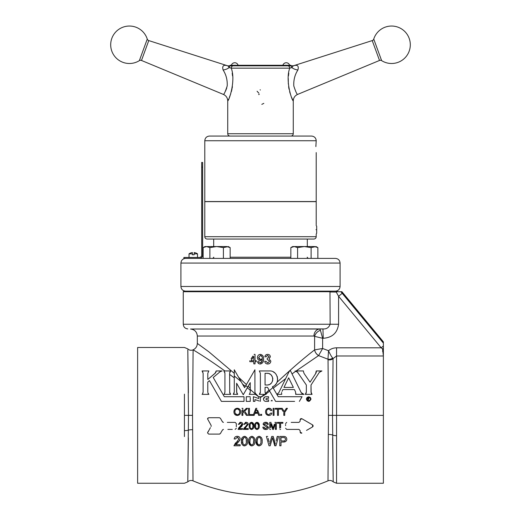 <?xml version="1.0" encoding="UTF-8"?>
<svg xmlns="http://www.w3.org/2000/svg" width="521" height="521" viewBox="0 0 521 521"><rect width="100%" height="100%" fill="white"/><g stroke="black" fill="none" stroke-linecap="round" stroke-linejoin="round"><path stroke-width="0.78" d="M315.876 146.596C316.24 154.333 316.24 154.333 315.876 146.596L316.195 140.735L204.792 140.735L204.792 201.542L316.208 201.542L316.208 224.896M315.889 145.32L315.876 146.381M316.149 225.586L316.677 226.114L316.677 233.252L316.175 234.118M315.993 229.683C316.227 235.876 316.227 235.876 315.993 229.683C316.227 223.489 316.227 223.489 315.993 229.683M373.739 39.082L381.639 60.638A18.723 18.723 0 0 0 409.161 38.326A18.723 18.723 0 0 0 373.739 39.082A2.325 2.325 0 0 1 372.235 40.586L293.616 65.724A2.325 2.325 0 0 1 293.271 65.809L291.851 67.58L289.754 68.16C285 80.514 292.073 100.983 293.271 100.905C292.092 100.976 284.994 80.612 289.754 68.16A2.325 2.071 -90 0 0 287.677 65.835L233.323 65.835A2.325 2.071 -90 0 0 231.246 68.16C236 80.514 228.927 100.983 227.729 100.905C228.908 100.976 236.006 80.612 231.246 68.16L229.149 67.58L227.911 65.835L230.751 65.835A2.325 1.654 90 0 0 229.149 67.58A7.02 3.829 -17.3 0 1 223.092 69.983C222.024 65.952 223.45 64.532 227.364 65.724L227.384 65.724A2.325 2.325 0 0 0 227.729 65.809L227.729 65.809A2.325 2.312 -90 0 1 227.364 65.724L227.736 65.815M381.639 60.638A2.325 2.325 0 0 0 379.516 60.462L297.602 94.418C294.853 95.708 293.408 97.87 293.271 100.905L293.271 133.734C293.134 135.147 292.359 135.916 290.946 136.059M139.361 60.638L147.261 39.082A18.723 18.723 0 0 0 111.839 38.326A18.723 18.723 0 0 0 139.361 60.638A2.325 2.325 0 0 1 141.484 60.462L223.398 94.418C224.121 94.366 225.391 91.533 227.215 85.913C227.482 79.934 226.114 74.62 223.092 69.983M147.261 39.082A2.325 2.325 0 0 0 148.765 40.586L227.384 65.724M289.637 65.275A3.536 3.536 0 0 0 282.857 65.275M194.157 253.857L197.492 253.857A7.314 7.314 0 0 0 194.157 252.561L194.157 254.756L192.36 254.756L192.386 252.561A7.314 7.314 0 0 0 192.36 252.568A7.314 7.314 0 0 0 189.025 253.857L192.36 253.857L192.36 252.561M197.492 257.452L197.511 253.857A7.314 7.314 0 0 0 194.183 252.561L194.183 252.568M238.143 65.275A3.536 3.536 0 0 0 231.363 65.275M290.926 65.275L290.926 65.835L230.074 65.835L230.074 65.275L290.926 65.275M316.208 201.647L204.792 201.647L316.117 201.594M204.792 140.735C205.072 137.896 206.629 136.333 209.475 136.059L311.525 136.059C314.326 136.339 315.889 137.85 316.208 140.592M307.312 246.557L307.312 239.048L313.87 239.048L207.13 239.048C205.71 238.905 204.929 238.123 204.792 236.703L316.208 236.703C316.071 238.123 315.29 238.905 313.87 239.048M293.616 65.724L293.636 65.724A2.325 2.312 -90 0 1 293.264 65.815M297.908 69.983A7.02 3.829 -162.7 0 1 291.851 67.58A2.325 1.654 -90 0 0 290.249 65.835L293.636 65.724C297.55 64.532 298.976 65.952 297.908 69.983C294.879 74.646 293.505 79.967 293.792 85.932C295.609 91.54 296.879 94.366 297.602 94.418M226.791 87.886L225.56 91.032M223.398 94.418C226.147 95.708 227.592 97.87 227.729 100.905L227.84 100.69M228.165 100.039L228.621 99.088M229.325 97.518L230.718 93.832M231.383 91.624L231.975 89.13M232.138 88.27L232.405 86.61M232.529 75.812L232.203 73.194M199.393 258.39A3.256 3.256 90 0 0 202.656 255.127L202.649 162.441L202.61 167.124L201.679 167.124L201.679 255.127A2.325 2.325 90 0 1 199.354 257.452L183.887 257.452L183.887 258.39L335.4 258.39C338.246 258.663 339.803 260.226 340.083 263.066L180.917 263.066L180.917 286.478L340.083 286.478C339.803 289.318 338.246 290.881 335.4 291.154M297.595 247.599L304.355 246.557L294.215 246.557L297.595 247.599L297.595 258.39L230.158 258.39L230.158 247.599L226.785 246.557L204.942 246.557L203.131 247.599L206.511 246.557L209.891 247.599L216.645 246.557L223.405 247.599L228.348 246.557L230.158 247.599M383.378 355.993L336.553 355.993L336.573 415.367L383.378 415.367L383.378 483.247L383.378 355.784L382.557 348.92L381.19 347.813L338.585 296.293L336.24 292.06A4.682 1.172 -88.5 0 0 336.247 291.721L337.738 291.721L337.178 291.154L183.822 291.154L183.262 291.721L183.262 324.244L330.145 324.244L329.975 291.721L183.262 291.721M329.975 291.721L330.307 291.721M210.399 427.663L207.534 432.931L208.693 434.097L219.406 434.097L220.416 433.511L222.447 429.994L223.45 429.415L223.008 429.499M211.077 425.318L207.534 418.871L211.077 425.318M295.961 371.082L292.04 373.922L290.399 370.574L289.194 371.427L278.807 392.639L285.671 378.624L273.291 388.165L278.227 396.715L302.069 396.715L278.227 396.715L272.926 387.539L269.403 390.639L275.609 401.391L269.65 391.076L265.86 394.137L266.107 394.377L265.235 394.377L266.107 394.377L265.71 393.954L265.235 394.377L259.321 394.377L260.376 392.046L260.376 373.29L259.321 370.945L269.337 370.945C278.064 370.242 280.819 384.01 272.463 386.732L273.825 386.041M259.321 370.945L260.376 373.29M272.268 400.825L271.096 400.825L272.268 400.825L271.793 400.252M310.327 397.438L311.004 399.079C309.448 396.077 307.898 396.077 306.341 399.079L307.025 397.432M307.273 400.473L306.7 399.079C308.022 401.626 309.337 401.626 310.653 399.079L309.07 401.014M266.609 398.298L268.556 398.298L266.609 398.298L265.834 399.073L266.609 399.854L268.556 399.854L268.556 401.391L265.834 401.391L268.556 401.391M268.015 396.715L268.556 396.715L268.556 398.298L268.556 396.715L265.834 396.715C264.414 396.859 263.633 397.634 263.496 399.053C263.633 400.473 264.414 401.255 265.834 401.391M303.45 371.59L304.075 373.466L310.047 382.186L315.576 373.733L310.047 382.186L304.075 373.466M281.568 392.476L281.705 394.377L276.898 394.377L278.807 392.639L276.898 394.377M208.856 370.945L202.07 370.945L208.856 370.945L207.801 373.283M258.768 358.259L259.673 359.457M260.233 363.997L260.233 363.997C258.716 363.932 257.83 363.163 257.582 361.685L258.8 361.685L260.5 363.013L262.161 360.799M260.207 360.591L260.207 360.591C258.449 360.369 257.537 359.366 257.459 357.582L257.641 356.416M260.5 359.614L258.676 357.504L260.5 355.368C261.861 355.928 262.473 357.015 262.324 358.637L260.5 359.614L262.324 358.637M259.25 354.593L260.363 354.391C258.507 354.599 257.537 355.667 257.459 357.582M224.851 370.945L230.666 370.945L224.851 370.945C207.723 358.546 192.692 349.467 193.109 349.852L192.536 415.361L193.004 480.844C237.999 499.652 283.001 499.652 327.996 480.844L328.464 415.361L328.041 359.679L327.97 359.223L318.591 355.596L322.629 348.49L328.523 350.711C330.868 348.823 333.544 347.859 336.553 347.813L336.553 355.993L333.049 358.591L332.515 415.367L336.573 415.367L336.54 483.247L336.573 436.572M193.004 480.844C191.057 480.108 189.325 480.44 187.794 481.853L184.46 483.247L137.622 483.247L137.622 347.487L184.46 347.487L187.794 348.888C189.325 350.294 191.057 350.633 193.004 349.891M184.427 436.572L184.427 394.169M276.384 383.476L276.996 382.303C291.695 368.614 304.225 357.816 314.599 349.904L314.606 336.351L313.961 336.038L197.322 336.038L197.322 343.411L208.843 351.792L234.281 373.342M241.913 392.417L243.255 394.749L247.638 387.162L245.808 385.573L244.603 387.657L238.611 377.276L246.387 384.57M255.108 393.095L258.8 396.891L255.44 394.377L249.201 394.377L255.765 394.377L250.249 389.447L250.249 392.137L250.249 390.196L247.26 387.806M260.064 396.715L260.376 397.197M260.376 397.347L264.577 394.377M259.914 393.681L260.103 393.322M260.246 392.951L260.376 392.046M258.833 363.665L257.582 361.685M252.985 356.006L251.115 358.767M276.996 382.303L277.25 381.6M277.543 380.356L277.615 378.539M277.446 377.367L277.12 376.266M276.241 374.547L275.602 373.726M274.769 372.906L273.304 371.903M260.5 363.99C262.812 363.254 263.828 361.561 263.541 358.897L263.502 359.907M269.083 358.78L270.835 361.125L269.083 358.78L270.347 356.833C270.184 355.237 269.285 354.43 267.651 354.391C266.062 354.443 265.137 355.25 264.876 356.82L265.137 355.836M265.02 362.427L264.753 361.32C264.994 363.052 266.003 363.945 267.774 363.997C269.618 363.912 270.64 362.961 270.835 361.125M265.469 355.315L266.967 354.456M229.611 374.397L234.281 377.842L234.281 375.967L241.093 381.574L244.603 387.657M229.611 373.303L229.898 371.968M229.735 392.912L229.611 373.186L230.666 370.945L229.937 371.89M314.599 349.904A7.02 5.666 55.4 0 0 318.591 355.596L296.149 370.945L303.515 370.945L296.149 370.945M316.351 371.688L316.26 372.417M316.006 373.108L315.576 373.733L316.26 370.945L321.919 370.945L319.295 372.372L311.011 385.032L311.011 392.046L312.066 394.377L305.286 394.377L306.348 392.039L306.348 385.026L306.348 392.039M321.086 371.056L316.26 370.945M312.769 382.342L311.011 385.032L311.148 392.964M311.617 393.889L311.284 393.316M306.231 392.873L306.068 393.316M305.736 393.889L305.286 394.377L312.066 394.377M297.224 371.825L299.822 375.511M302.356 393.902L301.21 392.639L292.04 373.922M295.804 394.377L295.459 391.675L294.417 389.558L290.555 389.558M295.889 393.362L295.681 394.377L304.004 394.377L301.21 392.639L290.399 370.574M294.417 389.558L282.916 389.558L282.05 391.336M280.741 394.377L281.705 394.377M275.609 401.391L294.612 401.391M265.56 394.377L260.376 397.51M259.289 401.02L254.925 399.568L254.925 399.933M254.925 401.391L253.369 401.391L254.925 401.391L254.925 399.568M260.376 401.378L260.376 396.715L258.8 396.715L258.8 398.519L257.713 398.161M253.369 401.391L253.369 396.715L258.8 398.519L258.8 396.891M250.171 392.769L249.956 393.368M249.631 393.909L250.249 392.137M236.749 392.925L236.619 383.248L236.619 392.046L237.674 394.377L233.226 394.377L234.281 392.046L234.281 369.78L241.093 381.574M237.231 393.896L236.892 393.322M234.118 394.377L233.226 394.377L233.675 393.889M234.144 392.964L234.007 393.322M234.281 377.842L234.281 392.046M230.217 393.889L229.885 393.322M224.798 392.964L224.662 393.316M224.33 393.889L224.935 392.046L224.935 373.238L223.88 370.945M224.649 371.981L224.935 373.238M309.135 401.365L307.025 400.727M263.496 399.053L264.779 396.969M264.942 396.891L265.612 396.728M250.249 397.653L250.249 401.391L246.277 401.391L246.277 396.715L246.277 401.391M202.519 393.889L203.125 392.039L203.125 373.283L202.07 370.945L202.858 372.02M215.557 372.86L207.801 379.47L215.043 373.388L216.189 370.945L215.915 372.248M221.425 371.037L216.189 370.945L222.122 370.945L220.181 371.655L213.226 377.491L224.33 396.715L244.017 396.715L244.017 401.391L244.017 396.715L224.33 396.715L213.226 377.491M209.455 380.656L221.425 401.391L209.455 380.656L208.126 381.769M208.4 393.889L208.068 393.322M207.866 392.697L208.849 394.377L202.063 394.377M202.988 392.958L202.851 393.309M283.242 436.435L279.77 436.435L283.242 436.435C285.371 436.246 286.563 437.152 286.824 439.157C286.609 441.144 285.449 442.101 283.333 442.029L285.723 441.45M286.661 440.238L286.824 439.157M280.988 442.029L283.333 442.029L280.988 442.029L280.988 445.8L280.988 442.029M280.506 445.8L279.77 445.8L279.77 436.435M279.77 441.671L279.77 445.8M275.485 445.8L275.941 445.8L278.559 436.435L277.237 436.435L276.755 438.395M276.13 440.929L277.237 436.435L278.559 436.435L275.941 445.8L274.743 445.8L272.476 437.66L270.204 445.8L272.476 437.66L275.055 445.8M266.4 436.435L269.005 445.8L266.4 436.435L267.709 436.435L266.4 436.435M268.191 438.395L269.025 441.775M273.74 438.291L273.225 436.435L271.721 436.435L270.347 441.365M256.156 439.587L256.065 441.131C255.759 438.526 256.775 436.917 259.1 436.311C261.418 436.904 262.434 438.506 262.141 441.131L262.043 439.542M261.646 438.024L259.803 436.39M262.141 441.131C262.434 443.729 261.425 445.325 259.1 445.917C256.788 445.338 255.772 443.742 256.065 441.131L258.129 445.774M248.856 439.6L248.764 441.131C248.465 438.526 249.474 436.924 251.799 436.311C254.124 436.904 255.134 438.506 254.847 441.131L254.749 439.542M254.346 438.018L252.509 436.39M254.847 441.131C255.14 443.729 254.124 445.331 251.799 445.917C249.487 445.331 248.478 443.736 248.764 441.131L250.835 445.774M241.985 437.979L241.47 441.131C241.171 438.526 242.18 436.924 244.505 436.311C246.824 436.904 247.84 438.513 247.553 441.131L247.527 440.343M247.052 438.018L245.215 436.39M247.553 441.131C247.846 443.729 246.83 445.331 244.505 445.917C242.193 445.331 241.177 443.736 241.47 441.131L241.972 444.237L243.541 445.774M235.433 443.124L233.929 445.8L240.161 445.8L240.161 444.706L238.188 444.706M237.752 441.163L235.512 443.052M234.176 438.988C234.43 437.269 235.446 436.377 237.224 436.311C239.002 436.337 239.979 437.21 240.161 438.936C239.224 441.202 237.713 443.124 235.629 444.706L240.161 444.706L240.161 445.8L233.929 445.8L238.95 438.936L237.198 437.288L235.394 438.988L234.176 438.988L235.394 438.988L237.198 437.288L238.071 437.451M237.224 436.311L236.169 436.455M236.169 443.951L239.855 440.31M280.611 426.354L280.611 423.215L282.89 423.215L282.89 422.388L277.419 422.388L277.419 423.215L277.875 423.215M279.699 428.171L279.699 423.215L277.419 423.215L277.419 422.388L282.89 422.388L282.89 423.215L280.611 423.215L280.611 427.871M280.611 429.415L279.881 429.415M275.407 427.481L275.589 429.415M273.447 429.415L275.407 423.443L273.447 429.415L272.633 429.415L270.666 423.443L270.666 427.481M272.027 427.578L272.633 429.415M269.754 428.444L269.754 422.388L271.18 422.388L269.754 422.388M271.552 423.56L273.037 428.242L274.313 424.231M276.325 422.388L274.893 422.388L276.325 422.388L276.325 429.415L276.325 422.388M265.313 429.48L265.853 429.506C264.121 429.571 263.112 428.783 262.825 427.135L263.737 427.135L262.825 427.135M263.737 427.135L265.814 428.685L264.095 428.041M265.814 428.685L267.566 427.487C265.84 426.666 264.349 425.579 263.098 424.231C263.346 422.909 264.18 422.264 265.606 422.297L264.557 422.44M268.055 424.4L265.638 423.124L264.01 424.185C265.86 424.882 267.345 425.957 268.478 427.415C268.224 428.822 267.351 429.519 265.853 429.506M266.57 423.267L267.384 424.4M267.989 428.679L268.458 427.708M254.782 424.719L254.71 425.911C254.489 423.951 255.244 422.746 256.983 422.297C258.722 422.733 259.484 423.938 259.269 425.911L258.136 422.616M259.269 425.911C259.484 427.871 258.722 429.07 256.983 429.506C255.257 429.076 254.502 427.878 254.71 425.911L254.782 427.103M249.312 424.719L249.24 425.911C249.018 423.951 249.774 422.746 251.513 422.297C253.252 422.733 254.014 423.938 253.799 425.911L252.665 422.616M253.799 425.911C254.014 427.871 253.252 429.07 251.513 429.506C249.787 429.076 249.025 427.878 249.24 425.911L249.312 427.103M247.299 424.68L243.906 428.321M244.675 424.309L246.036 423.032L244.675 424.309L243.763 424.309L244.675 424.309M243.763 424.309L246.055 422.297L245.222 422.414M248.256 428.757L244.857 428.594L245.554 427.748M241.848 429.415L238.11 429.415L241.874 424.263L238.436 428.321M239.022 424.309L240.565 423.032L239.204 424.309L238.292 424.309L240.585 422.297L239.751 422.414M240.337 427.526L241.666 426.373M241.92 426.126L242.786 424.27L239.38 428.594L242.786 428.594L239.38 428.594M242.786 428.757L242.786 429.415M286.368 409.949L287.208 408.347M283.802 414.775L283.802 415.367L284.713 415.367L284.713 414.775M283.261 411.59L281.066 408.347L282.2 408.347L284.004 411.154M286.316 408.347L284.264 411.557L286.316 408.347L287.449 408.347L284.713 412.391L284.713 415.367L283.802 415.367L283.802 412.391M275.225 408.347L275.225 409.167L275.225 408.347L280.702 408.347L280.702 409.167L278.422 409.167L280.702 409.167L280.702 408.347L278.768 408.347M277.511 414.13L277.511 415.367L278.422 415.367L278.422 414.13M275.225 409.167L277.511 409.167L275.225 409.167M273.128 415.367L273.128 408.347L274.039 408.347L274.039 415.367L273.128 415.367L274.039 415.367L274.039 413.967M270.959 413.088L271.76 413.088C271.48 414.657 270.516 415.445 268.869 415.458C266.713 415.27 265.612 414.071 265.56 411.857C265.606 409.656 266.706 408.451 268.869 408.256L266.915 408.829M271.461 409.571L269.722 408.353M270.757 410.535L271.76 410.535L270.757 410.535L268.875 408.985C267.28 409.213 266.511 410.17 266.563 411.857C266.505 413.537 267.266 414.495 268.856 414.729L270.757 413.088M268.595 414.716L267.846 414.514M267.065 413.83L266.667 412.892M266.589 412.391L266.563 411.857M268.869 415.458L269.898 415.328M260.839 414.364L260.637 415.367L260.637 414.364L261.64 414.364L261.64 415.165M254.847 413.407L257.843 413.179L254.932 413.179L254.144 415.367L253.16 415.367L254.144 415.367M257.589 410.138L259.725 415.367L258.67 415.367L257.843 413.179M248.51 413.967L248.51 415.367L252.796 415.367L252.796 414.547L249.422 414.547L249.422 413.309M248.751 408.347L249.422 408.347L249.422 414.547L252.796 414.547L252.796 415.367L248.51 415.367L248.51 408.347M246.459 415.367L247.69 415.367L246.459 415.367L244.525 412.645M243.743 412.072L242.851 412.938L242.851 415.367L241.939 415.367L242.851 415.367M242.851 413.42L242.851 412.938M241.939 415.367L241.939 410.281M241.939 408.347L242.669 408.347M242.851 408.347L242.851 411.134M246.811 408.347L245.645 409.031M245.202 412L244.623 411.225L245.222 410.646M234.437 409.806L233.916 411.857C233.994 409.669 235.121 408.464 237.296 408.256C239.458 408.457 240.578 409.656 240.663 411.857L240.494 410.581M235.896 415.191L237.296 415.458C235.134 415.263 234.007 414.065 233.916 411.857M293.916 429.415L286.732 429.415L298.963 429.415L300.129 430.574L300.129 432.085L300.129 431.264M285.573 424.517L285.573 425.637M300.129 421.228L300.129 419.718L300.129 421.228L298.963 422.388L291.193 422.388M301.867 418.715L312.574 424.895L301.867 418.715L300.129 419.718L300.278 419.144M300.715 418.715L301.281 418.558M306.517 430.405L312.574 426.907L312.574 424.895L312.997 425.318M313.154 425.898L312.997 426.484M312.574 426.907L307.826 429.649M300.129 432.085L301.867 433.088L301.288 433.244M300.702 433.088L300.285 432.664M222.037 421.105L222.741 422.153M236.319 426.751L236.319 423.553L235.16 422.388L227.319 422.388M227.866 429.415L232.268 429.415M223.45 429.415L222.447 429.994M219.855 434.006L219.406 434.097M215.381 434.097L208.693 434.097M207.69 432.352L208.452 431.036M211.077 426.484L211.233 425.904L211.077 426.484M208.693 417.712L219.406 417.712L208.693 417.712L207.534 418.871L207.872 418.05M219.406 417.712L220.416 418.291L219.406 417.712M299.367 401.391L302.069 396.715M243.255 394.749L236.619 383.248M309.715 400.317L309.174 400.317L309.715 400.317M308.289 400.317L308.289 399.399L308.289 400.317L307.813 400.317L308.289 400.317M308.035 397.985L307.813 400.317L307.813 397.985L309.142 397.998M307.279 397.679L308.666 397.106M255.505 393.85L254.925 392.046L254.925 369.78L245.808 385.573M248.152 386.269L250.249 388.308M289.194 371.427L285.671 378.624M274.984 385.156L276.006 384.023M245.378 386.322L242.571 384.133M265.182 392.925L265.3 393.257M265.436 393.537L269.025 389.995L267.481 387.318L269.403 390.639M313.961 336.038A7.02 5.939 90 0 1 319.699 329.018L322.942 328.92C326.472 329.22 328.875 327.663 330.145 324.244L338.585 324.244C337.328 332.984 332.203 337.66 323.222 338.279L322.629 338.298L322.629 348.49L314.606 349.897A7.02 5.653 -125.2 0 0 318.605 355.563M328.464 415.361L332.515 415.367L333.206 481.834L332.632 437.822M188.368 437.822L187.794 481.73L188.485 415.367L187.807 349.884L188.387 392.906M332.645 358.005C331.376 356.494 330.001 354.059 328.523 350.711L327.97 359.223A4.682 3.81 165.4 0 0 332.645 358.005L333.049 358.591A4.682 3.96 1.7 0 1 328.041 359.679M240.663 411.857C240.591 414.045 239.471 415.25 237.296 415.458M237.309 408.985C235.694 409.206 234.899 410.164 234.919 411.857C234.893 413.531 235.681 414.495 237.289 414.729C238.892 414.501 239.686 413.544 239.66 411.857C239.699 410.19 238.911 409.232 237.309 408.985M237.817 409.037L239.36 410.294M239.66 411.857L239.634 412.385M237.022 414.716L235.199 413.361M235.036 412.892L234.919 411.857M242.851 411.831L246.329 408.347L247.599 408.347L244.623 411.225L247.69 415.367M253.16 415.367L255.857 408.347L256.86 408.347M256.117 409.884L255.192 412.45L257.563 412.45L256.345 409.245M257.322 411.811L257.563 412.45L255.192 412.45M261.64 415.367L260.637 415.367M268.869 408.256C270.451 408.269 271.415 409.031 271.76 410.535M278.422 409.167L278.422 415.367L277.511 415.367L277.511 409.167M240.585 422.297C241.907 422.316 242.643 422.967 242.786 424.27M241.874 424.263L240.565 423.032M246.055 422.297C247.377 422.316 248.113 422.967 248.256 424.27L244.857 428.594L248.256 428.594L248.256 429.415L243.581 429.415L247.345 424.263L246.036 423.032M251.513 423.032C250.373 423.534 249.917 424.491 250.152 425.911C249.924 427.331 250.38 428.288 251.513 428.776C252.659 428.282 253.115 427.331 252.887 425.911C253.115 424.485 252.659 423.521 251.513 423.032L252.848 424.973M252.887 425.911L252.672 427.826M251.513 428.776C250.38 428.288 249.924 427.331 250.152 425.911M256.983 423.032C255.844 423.534 255.394 424.491 255.622 425.911C255.394 427.331 255.85 428.288 256.983 428.776C258.129 428.282 258.585 427.331 258.357 425.911C258.585 424.485 258.129 423.521 256.983 423.032L258.318 424.973M258.357 425.911L258.142 427.826M256.983 428.776C255.85 428.288 255.394 427.331 255.622 425.911M265.606 422.297C267.13 422.251 268.028 422.954 268.295 424.4M270.666 429.415L269.754 429.415M276.325 429.415L275.407 429.415L275.407 423.443M242.721 440.102L243.867 437.419M244.505 437.288C242.981 437.966 242.376 439.242 242.688 441.131C242.382 443.013 242.988 444.289 244.505 444.947C246.029 444.296 246.641 443.026 246.335 441.131C246.641 439.236 246.036 437.953 244.505 437.288M246.29 439.952L246.296 442.277M242.897 443.417L242.688 441.131M250.008 440.167L250.308 438.441M251.799 437.288C250.282 437.966 249.67 439.242 249.982 441.131C249.676 443.013 250.282 444.289 251.799 444.947C253.33 444.283 253.942 443.013 253.629 441.131C253.935 439.236 253.33 437.953 251.799 437.288C253.33 437.953 253.935 439.236 253.629 441.131L253.46 443.234M257.302 440.18L257.732 438.154M259.1 437.288C257.576 437.966 256.97 439.242 257.276 441.131C256.97 443.019 257.576 444.289 259.1 444.947C260.624 444.283 261.236 443.013 260.923 441.131C261.236 439.236 260.624 437.953 259.1 437.288M269.598 444.074L271.721 436.435L273.225 436.435L275.355 444.074M270.204 445.8L269.005 445.8M280.988 440.935L280.988 437.529L283.294 437.529L280.988 437.529L280.988 440.935L283.313 440.935C284.635 441.013 285.358 440.434 285.488 439.196C285.345 437.946 284.616 437.393 283.294 437.529M284.492 437.64L285.332 438.422M283.313 440.935L282.004 440.935M249.8 360.714L249.8 361.685L253.812 361.685L253.812 363.873L255.03 363.873L255.03 361.685L256.247 361.685L256.247 360.714L255.03 360.714L255.03 354.391L254.079 354.391M253.812 360.714L250.92 360.714L253.812 356.436L253.812 360.714M253.812 356.436L250.92 360.714M260.5 360.578L262.31 359.575C262.402 361.183 261.796 362.329 260.5 363.013M263.541 358.897C263.73 356.449 262.721 354.944 260.5 354.397M261.985 356.625L260.5 355.368M264.876 356.82L266.094 356.82L267.677 355.361L269.136 356.813L267.188 358.402L267.188 359.373L269.618 361.144L267.774 363.026L265.97 361.32L264.753 361.32M223.88 394.377L230.666 394.377L229.611 392.046M207.794 392.046L207.794 382.049M221.425 401.391L244.017 401.391M207.801 379.47L207.801 373.355M247.638 387.162L250.249 382.629L250.249 389.447M267.481 387.318L265.052 387.318L265.052 392.046L265.71 393.954M272.926 387.539L272.463 386.732M288.667 377.823L293.369 387.416L288.667 377.823L283.971 387.416L293.369 387.416L283.971 387.416L284.928 385.455M306.348 385.026L297.621 372.3L295.062 370.945M246.277 396.715L250.249 396.715M310.653 399.079C309.331 396.533 308.015 396.533 306.7 399.079M306.341 399.079C307.904 402.088 309.461 402.088 311.004 399.079M308.289 398.383L308.829 398.383L308.289 398.383L308.289 399.014L308.289 398.383M308.816 399.014L308.289 399.014L308.816 399.014M265.052 373.31L266.973 373.31C274.515 372.886 274.56 385.371 266.999 384.993L265.052 384.993L265.052 373.31M268.146 384.882L269.24 384.55M270.243 384.01L271.128 383.287M272.405 381.365L272.73 380.284M272.841 379.138L272.724 377.992M272.385 376.891L271.115 375.003M270.223 374.28L269.214 373.746M268.12 373.414L266.973 373.31M286.732 422.388L285.573 423.553M285.573 428.249L286.732 429.415M223.45 422.388L222.447 421.808L220.416 418.291M235.16 429.415L236.319 428.249M383.378 343.111L383.378 341.887L341.887 291.721L340.877 291.721L383.378 343.111L383.378 355.784M314.606 336.351L322.629 338.298L320.441 330.34A7.02 5.379 134.2 0 0 314.606 336.351M197.322 336.038C196.938 331.884 194.678 329.546 190.543 329.018L319.699 329.018L320.441 330.34M190.543 329.018L322.942 328.92L323.222 338.279M340.877 291.721L336.618 291.721A4.682 0.768 140.1 0 1 336.24 292.06L330.145 292.001M336.553 347.813L381.19 347.813L383.378 346.009M383.378 348.927A4.682 0.554 0.2 0 0 382.557 348.92A4.682 0.43 -39.4 0 1 383.378 348.275M338.585 324.244L338.585 296.293L342.193 293.31M382.531 351.239A4.682 1.713 0.8 0 1 383.378 351.278M288.797 73.194L288.465 75.858M288.263 78.528L288.321 84.024M288.601 86.655L289.044 89.221M289.624 91.65L290.295 93.871M291.669 97.512L292.099 98.482M292.372 99.075L292.835 100.039M228.96 65.835L227.911 65.835M258.937 93.298L257.081 91.227M260.135 89.729L260.344 90.055M258.592 94.542L259.328 94.464M263.815 103.366L261.809 104.369M202.61 167.124L202.61 255.127A3.256 3.256 90 0 1 199.354 258.39M201.679 167.124L201.679 162.441L202.617 162.441M202.636 167.124L202.636 174.125L202.63 167.124M192.386 253.857L192.386 254.756M294.215 246.557L292.652 246.557L290.842 247.599L294.215 246.557M311.109 258.39L311.109 247.599L304.355 246.557L314.489 246.557L317.869 247.599L317.869 258.39M316.058 246.557L317.869 247.599L316.058 246.557L311.109 247.599M290.842 258.39L290.842 247.599M203.131 258.39L203.131 247.599M209.891 258.39L209.891 247.599M223.405 258.39L223.405 247.599M379.516 60.462L372.235 40.586M148.765 40.586L141.484 60.462M227.729 100.905L227.729 133.734L293.271 133.734M289.754 68.16L231.246 68.16M230.158 257.218L290.842 257.218M328.289 434.481A4.682 1.296 -0.9 0 1 332.587 435.035A4.682 1.4 -0 0 0 336.573 435.699M184.427 430.633A4.682 1.055 -0 0 0 188.446 430.125A4.682 0.964 -179.3 0 1 192.64 429.708M184.427 415.367L192.536 415.361M197.511 257.452L197.511 253.857M316.208 152.575L316.208 201.542M316.208 234.47L316.208 236.703M227.729 133.734C227.866 135.147 228.641 135.916 230.054 136.059M213.688 257.218C214.072 257.348 213.682 257.739 212.516 258.39M340.083 263.066L340.083 286.478M187.775 328.92C185.02 328.569 183.516 327.012 183.262 324.244M383.378 483.247L336.54 483.247L333.206 481.853C331.675 480.44 329.943 480.108 327.996 480.844L327.996 480.844M197.322 343.411C197.192 346.393 195.785 348.536 193.109 349.845M383.378 341.854L341.919 291.721M213.688 239.048L213.688 246.557M307.312 257.218C306.947 257.367 307.338 257.752 308.484 258.39M180.917 286.478C181.197 289.318 182.754 290.881 185.6 291.154M180.917 263.066C181.197 260.226 182.754 258.663 185.6 258.39M204.792 201.647L204.792 236.703M189.025 257.452L189.025 253.857"/></g></svg>
